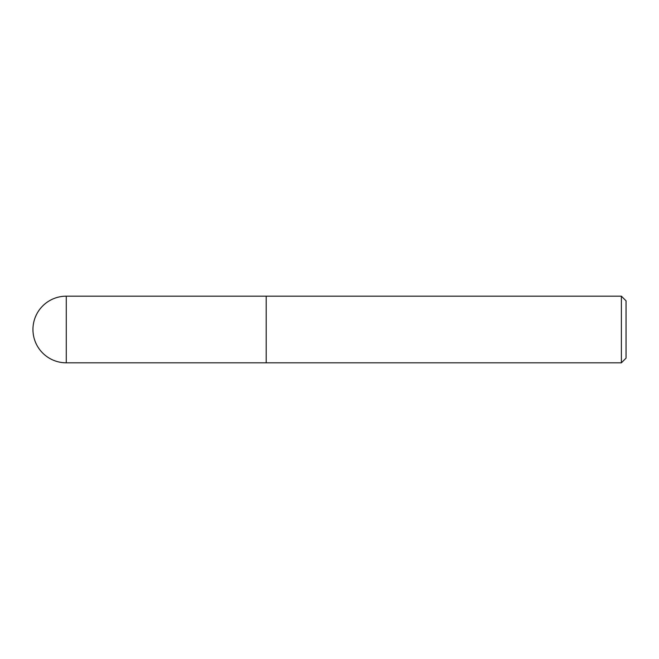 <?xml version="1.0" encoding="UTF-8"?>
<svg xmlns="http://www.w3.org/2000/svg" width="659" height="659" viewBox="0 0 659 659"><rect width="100%" height="100%" fill="white"/><g stroke="black" fill="none" stroke-linecap="round" stroke-linejoin="round"><path stroke-width="0.99" d="M621.388 296.179L621.388 362.821L626.05 358.158L626.05 300.842L621.388 296.179L266.195 296.179L266.195 362.804L266.195 296.179L66.271 296.179A33.321 33.321 0 0 0 32.95 329.5A33.321 33.321 0 0 0 66.271 362.821L66.271 296.179M621.388 362.821L66.271 362.821"/></g></svg>
